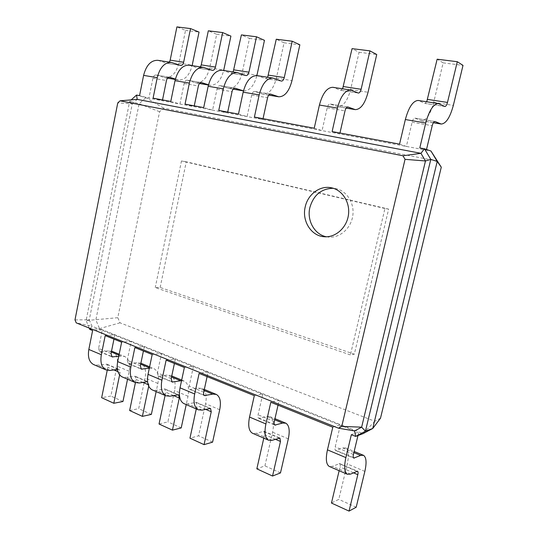 <?xml version="1.0" encoding="UTF-8"?>
<svg xmlns="http://www.w3.org/2000/svg" width="538" height="538" viewBox="0 0 538 538"><rect width="100%" height="100%" fill="white"/><g stroke="black" fill="none" stroke-linecap="round" stroke-linejoin="round"><path stroke-width="0.4" stroke-dasharray="2.69 2.02" d="M160.149 287.447L186.262 161.817L388.638 209.1L354.327 354.199L160.149 287.447L155.253 287.548L350.393 354.925L354.327 354.199M388.638 209.1L384.939 208.502L350.393 354.925M186.262 161.817L181.488 160.929L155.253 287.548M384.939 208.502L181.488 160.929M380.494 418.214L374.804 421.261L120.008 322.82L117.788 317.696L159.584 111.722L163.66 108.151L437.623 161.104M374.804 421.261L363.069 433.621L99.537 328.624L95.865 319.935L139.1 103.747L145.906 97.64L430.965 151.03M163.66 108.151L145.906 97.64L136.524 95.065M120.008 322.82L99.537 328.624L89.792 329.404M159.584 111.722L139.1 103.747L129.671 101.272L131.198 99.886M117.788 317.696L86.1 320.581L129.671 101.272L132.267 103.854L137.23 99.382M169.551 77.237L156.033 74.984C154.541 74.95 153.512 76.033 152.933 78.245L148.918 98.205L139.557 95.629M426.506 149.49L426.345 150.163L419.788 147.916M153.095 98.158L162.362 100.727L162.53 99.92M399.546 144.137L406.372 146.423L412.095 122.267C412.828 119.577 413.762 118.199 414.892 118.131L421.409 120.72C426.378 120.391 430.474 114.271 433.695 102.368L443.137 62.872L437.152 59.207M201.447 82.556L187.211 80.182C185.751 80.155 184.722 81.278 184.124 83.545L179.921 104.016L170.775 101.453M339.962 133.02L339.754 133.949L332.114 131.561M185.045 104.116L194.084 106.665L194.258 105.838M314.226 128.219L322.06 130.633L327.191 107.842C327.871 105.313 328.853 104.029 330.124 104.002L337.662 106.679C343.278 106.517 347.582 100.821 350.581 89.584L359.075 52.267L352.06 48.642M235.079 88.158L220.055 85.656C218.636 85.643 217.614 86.8 217.002 89.126L212.591 110.129L203.7 107.6M263.035 118.669L262.847 119.544L254.4 117.055M218.764 110.411L227.527 112.926L227.709 112.079M238.475 114.09L247.07 116.585L251.697 95.024C252.329 92.63 253.337 91.433 254.723 91.433L263.015 94.157C269.121 94.143 273.566 88.81 276.364 78.165L284.051 42.805L276.263 39.234M357.972 435.545L358.833 431.933L351.348 434.691M111.036 353.58L98.595 348.402L102.348 329.747L92.617 330.54M332.787 427.219L340.487 424.63L335.221 446.883C334.797 448.847 334.932 450.05 335.611 450.501L342.719 447.972L345.631 447.925C348.617 449.909 349.162 455.242 347.259 463.924L338.792 499.358L331.455 503.037M105.199 335.604L114.863 334.73L113.969 339.135M278.038 405.181L279.168 400.198L270.809 402.269M140.351 365.779L127.271 360.332L131.191 341.24L121.628 342.215M254.326 395.638L262.853 393.695L258.106 414.785C257.736 416.654 257.944 417.824 258.738 418.308L266.606 416.405L269.888 416.58C273.365 418.725 274.266 423.931 272.584 432.196L264.918 465.868L256.841 468.833M134.877 347.548L144.352 346.479L143.417 350.991M207.09 376.62L208.119 371.886L199.114 373.412M171.205 378.618L157.432 372.888L161.541 353.332L152.18 354.515M184.379 367.481L193.505 366.069L189.201 386.109C188.878 387.885 189.154 389.028 190.022 389.539L198.461 388.147L202.019 388.497C205.872 390.763 207.056 395.834 205.563 403.715L198.583 435.8L189.948 438.174M166.134 360.137L175.395 358.853L174.42 363.466M89.241 328.093L86.1 320.581L89.274 319.801L132.267 103.854L117.761 102.906M156.033 74.984L165.119 77.741C171.723 77.889 176.289 73.027 178.831 63.161L185.523 30.384L176.915 26.9M169.383 62.105L167.204 63.343L157.762 60.31M175.388 79.073L178.542 79.994C184.971 80.149 189.504 75.354 192.133 65.609M426.735 101.769L424.919 103.404L418.174 100.451M187.211 80.182L196.067 82.933C202.53 83.027 207.069 78.023 209.685 67.909L216.686 34.311L208.314 30.8M200.459 66.894L198.307 68.178L189.1 65.145M208.488 84.829L210.197 85.3C216.478 85.407 220.97 80.465 223.68 70.471M342.632 88.804L340.668 90.31L332.854 87.297M220.055 85.656L228.657 88.393C234.951 88.44 239.45 83.276 242.154 72.906L249.491 38.447L241.387 34.903M233.183 71.937L231.064 73.269L222.133 70.236M243.546 90.895L243.546 90.895C249.652 90.942 254.097 85.845 256.895 75.596M267.682 77.25L265.604 78.642L256.996 75.609M354.589 430.951L91.958 326.176L89.274 319.801L74.99 319.888M98.595 348.402L99.624 351.691L108.642 350.897L111.534 351.106M112.489 351.449C116.746 353.829 118.246 358.712 116.988 366.082L110.868 396.042L101.662 397.696M107.217 370.332L107.829 367.34L106.867 364.172L97.829 365.127L93.511 364.508M90.371 328.543L91.958 326.176L76.221 322.861M339.148 470.71L340.023 467.045C340.433 465.162 340.319 464.012 339.673 463.581L332.531 466.332L329.229 466.426M118.757 356.29L120.989 356.015L124.803 356.539C129.012 358.913 130.472 363.816 129.174 371.26L127.54 379.223M119.618 374.899L120.088 372.605L119.154 369.418L117.378 369.431M127.271 360.332L128.239 363.668L137.089 362.693L140.855 363.184C144.998 365.537 146.403 370.48 145.072 378.012L138.69 408.651L129.645 410.528M135.421 382.632L136.08 379.472L135.179 376.264L126.302 377.407L122.072 376.862M263.795 438.134L264.588 434.65L264.01 431.268L256.108 433.379L252.403 433.204M149.322 368.187L153.787 368.537C157.876 370.87 159.235 375.84 157.869 383.453L156.154 391.597M148.71 386.183L148.959 385L148.084 381.772L147.553 381.65M157.432 372.888L158.333 376.27L166.995 375.094L170.66 375.517C174.668 377.831 175.973 382.841 174.561 390.548L167.89 421.886L159.04 423.998M165.079 395.457L165.765 392.215L164.931 388.967L156.242 390.319L152.119 389.848M196.276 408.941L196.989 405.625L196.236 402.33L187.769 403.91L183.767 403.534M181.568 380.648L184.258 381.146C188.206 383.439 189.457 388.476 188.011 396.257L186.215 404.596M185.523 30.384L199.04 32.085M443.137 62.872L463.01 65.38M216.686 34.311L230.91 36.107M359.075 52.267L376.735 54.499M249.491 38.447L264.467 40.337M284.051 42.805L299.854 44.802M356.183 507.24L338.792 499.358M122.946 401.516L110.868 396.042M280.48 472.922L264.918 465.868M151.36 414.395L138.69 408.651M212.591 442.149L198.583 435.8M181.205 427.925L167.89 421.886M326.512 236.794L328.758 237.103C339.908 238.112 351.072 228.327 352.8 215.651C354.663 202.994 346.606 190.553 335.551 188.576L333.291 188.287M152.933 78.245L166.457 80.545M412.095 122.267L432.216 125.684M184.124 83.545L198.374 85.966M327.191 107.842L345.006 110.868M217.002 89.126L232.033 91.682M251.697 95.024L267.581 97.721M353.432 454.462L335.221 446.883M274.313 421.536L258.106 414.785M203.72 392.155L189.201 386.109M156.282 75.044L169.329 77.216M415.074 118.178L434.812 121.467M187.453 80.236L201.232 82.536M330.332 104.056L347.73 106.954M220.291 85.71L234.871 88.145M254.951 91.487L270.385 94.063M353.365 457.636L336.284 450.488M111.433 356.391L100.512 351.818M274.42 424.596L259.491 418.349M140.7 368.638L129.107 363.782M203.963 395.114L190.842 389.62M171.508 381.529L159.174 376.371M159.181 60.653L172.759 62.744M166.908 63.276L180.405 65.374M178.831 63.161L192.214 65.226M164.029 77.485L167.614 78.084M175.314 79.375L177.466 79.738M419.203 100.754L439.378 103.868M424.704 103.343L444.657 106.443M433.695 102.368L453.339 105.387M420.622 120.499L433.42 122.644M190.486 65.481L204.79 67.687M198.024 68.111L212.228 70.317M209.685 67.909L223.768 70.075M195.012 82.677L199.544 83.437M208.462 84.93L209.154 85.051M334.037 87.62L351.906 90.377M340.419 90.243L358.12 92.993M350.581 89.584L368.046 92.267M336.754 106.443L346.203 108.024M223.478 70.565L238.563 72.892M230.789 73.202L245.758 75.528M242.154 72.906L256.982 75.185M227.628 88.145L233.21 89.079M258.294 75.939L274.225 78.393M265.335 78.568L281.145 81.03M276.364 78.165L292 80.572M262.019 93.915L268.765 95.044M350.568 474.113L332.531 466.332M356.869 471.234L339.001 463.601M353.439 472.801L340.023 467.045M364.851 471.396L347.259 463.924M353.883 452.606L342.719 447.972M110.182 370.453L97.829 365.127M118.273 369.303L105.973 364.051M120.088 372.605L117.916 371.671M113.861 369.929L107.829 367.34M129.174 371.26L116.988 366.082M120.989 356.015L118.985 355.188M111.353 352.02L108.642 350.897M272.174 440.313L256.108 433.379M279.188 438.046L263.25 431.241M275.369 439.284L264.588 434.65M288.314 438.88L272.584 432.196M274.716 419.775L266.606 416.405M139.288 383.002L126.302 377.407M147.224 381.671L134.305 376.149M148.959 385L148.125 384.643M142.9 382.397L136.08 379.472M157.869 383.453L145.072 378.012M150.062 368.073L149.403 367.804M140.68 364.186L137.089 362.693M202.174 410.124L187.769 403.91M209.719 408.369L195.408 402.256M205.61 409.324L196.989 405.625M219.712 409.727L205.563 403.715M204.084 390.48L198.461 388.147M169.914 396.21L156.242 390.319M177.668 394.677L164.083 388.873M173.438 395.511L165.765 392.215M188.011 396.257L174.561 390.548M171.555 376.99L166.995 375.094M434.973 121.474L414.892 118.131M347.911 106.968L330.124 104.002M270.587 94.076L254.723 91.433M335.611 450.501L353.769 458.1M99.624 351.691L112.038 356.889M258.738 418.308L274.905 425.081M128.239 363.668L141.292 369.135M190.022 389.539L204.507 395.605M158.333 376.27L172.073 382.02M180.694 65.441L167.204 63.343M178.542 79.994L175.294 79.449M167.56 78.151L165.119 77.741M444.859 106.504L424.919 103.404M433.366 122.725L421.409 120.72M212.51 70.384L198.307 68.178M210.197 85.3L208.441 85.004M199.484 83.504L196.067 82.933M358.355 93.061L340.668 90.31M346.149 108.098L337.662 106.679M246.034 75.596L231.064 73.269M233.156 89.153L228.657 88.393M281.408 81.097L265.604 78.642M268.704 95.112L263.015 94.157M339.673 463.581L357.521 471.201M345.631 447.925L354.159 451.449M106.867 364.172L119.154 369.418M119.18 354.219L124.803 356.539M264.01 431.268L279.935 438.066M269.888 416.58L274.965 418.678M135.179 376.264L148.084 381.772M149.611 366.808L153.787 368.537M196.236 402.33L210.533 408.436M202.019 388.497L204.312 389.445M164.931 388.967L178.508 394.764M170.66 375.517L171.763 375.975M181.689 380.084L184.258 381.146M324.232 236.74L328.758 237.103M331.072 187.728L335.551 188.576"/><path stroke-width="0.81" d="M441.281 167.197L437.212 161.447L430.965 151.03L441.281 167.197L380.494 418.214L372.747 428.483L363.069 433.621L355.631 436.419L351.348 434.691L345.88 457.603L327.447 449.849L332.787 427.219L270.809 402.269L265.9 423.951L249.531 417.064L254.326 395.638L199.114 373.412L194.675 393.984L180.035 387.824L184.379 367.481L166.134 360.137L161.904 380.198L148.037 374.361L152.18 354.515L134.877 347.548L130.842 367.124L117.674 361.59L121.628 342.215L105.199 335.604L101.346 354.717L88.837 349.451L92.617 330.54L89.792 329.404L89.241 328.093M430.965 151.03L424.469 148.791L430.797 159.389L437.212 161.447L372.747 428.483L365.43 431.207L355.631 436.419L354.589 430.951L338.489 428.187L76.221 322.861L74.99 319.888L117.761 102.906L120.048 100.821L402.962 155.771L405.047 159.335L341.738 426.419L338.489 428.187M426.506 149.49L432.216 125.684C432.962 122.953 433.877 121.554 434.973 121.474L441.227 124.043C446.022 123.666 450.057 117.445 453.339 105.387L463.01 65.38L457.293 61.709L447.481 102.435C446.769 105.065 445.894 106.416 444.859 106.504L438.389 103.565C433.406 103.948 429.19 110.418 425.74 122.987L419.788 147.916L424.469 148.791L420.931 153.323L425.477 160.97L430.797 159.389L365.43 431.207L361.637 427.165L354.589 430.951M131.198 99.886L136.524 95.065L139.557 95.629L143.606 75.374L157.224 77.667L153.095 98.158L170.775 101.453L175.018 80.673L189.376 83.094L185.045 104.116L203.7 107.6L208.152 86.268L223.317 88.824L218.764 110.411L238.475 114.09L243.156 92.173L259.188 94.876L254.4 117.055L314.226 128.219L319.417 105.038L337.427 108.084L332.114 131.561L399.546 144.137L405.349 119.544L425.74 122.987M162.53 99.92L166.457 80.545C167.042 78.306 168.078 77.203 169.551 77.237L175.388 79.073M194.258 105.838L198.374 85.966C198.979 83.672 200.001 82.529 201.447 82.556L208.488 84.829M339.962 133.02L345.006 110.868C345.699 108.306 346.667 107.001 347.911 106.968L355.248 109.624C360.742 109.436 365.006 103.646 368.046 92.267L376.735 54.499L369.922 50.861L361.126 89.274C360.467 91.749 359.539 93.007 358.355 93.061L350.749 90.054C345.06 90.263 340.621 96.268 337.427 108.084M227.709 112.079L232.033 91.682C232.658 89.321 233.674 88.151 235.079 88.158L243.452 90.875L233.156 89.153M263.035 118.669L267.581 97.721C268.227 95.293 269.229 94.083 270.587 94.076L278.731 96.793C284.743 96.753 289.162 91.346 292 80.572L299.854 44.802L292.215 41.211L284.272 77.559C283.661 79.9 282.706 81.077 281.408 81.097L272.954 78.064C266.74 78.131 262.154 83.733 259.188 94.876M357.972 435.545L353.432 454.462C353.002 456.453 353.116 457.663 353.769 458.1L360.675 455.417L363.486 455.316C366.351 457.26 366.802 462.619 364.851 471.396L356.183 507.24L349.041 511.1L357.81 474.684C358.234 472.781 358.133 471.618 357.521 471.201L350.568 474.113L347.38 474.267C344.414 472.263 343.91 466.708 345.88 457.603M113.969 339.135L111.036 353.58L112.038 356.889L118.757 356.29M278.038 405.181L274.313 421.536C273.936 423.419 274.131 424.603 274.905 425.081L282.618 423.05L285.826 423.177C289.209 425.296 290.043 430.528 288.314 438.88L280.48 472.922L272.544 476.036L280.466 441.469L279.935 438.066L272.174 440.313L268.556 440.192C265.066 437.999 264.185 432.592 265.9 423.951M143.417 350.991L140.351 365.779L141.292 369.135L149.322 368.187M207.09 376.62L203.72 392.155C203.391 393.95 203.653 395.1 204.507 395.605L212.833 394.105L216.337 394.421C220.116 396.661 221.246 401.765 219.712 409.727L212.591 442.149L204.063 444.644L211.252 411.752L210.533 408.436L202.174 410.124L198.233 409.788C194.352 407.461 193.162 402.195 194.675 393.984M174.42 363.466L171.205 378.618L172.073 382.02L181.568 380.648M405.047 159.335L425.477 160.97L361.637 427.165L341.738 426.419M136.524 95.065L137.23 99.382L420.931 153.323L402.962 155.771M192.133 65.609L199.04 32.085L190.533 28.588L176.915 26.9L170.163 60.162L169.383 62.105M190.533 28.588L183.646 62.22C183.088 64.385 182.106 65.454 180.694 65.441L171.353 62.408L157.762 60.31C150.97 60.195 146.249 65.219 143.606 75.374M171.353 62.408C164.615 62.314 159.907 67.398 157.224 77.667M457.293 61.709L437.152 59.207L426.735 101.769M438.389 103.565L418.174 100.451C413.009 100.788 408.739 107.156 405.349 119.544M223.68 70.471L230.91 36.107L222.651 32.576L208.314 30.8L201.246 64.903L200.459 66.894M222.651 32.576L215.442 67.068C214.864 69.288 213.889 70.391 212.51 70.384L203.418 67.351L189.1 65.145C182.449 65.071 177.755 70.249 175.018 80.673M203.418 67.351C196.834 67.304 192.153 72.549 189.376 83.094M369.922 50.861L352.06 48.642L342.632 88.804M350.749 90.054L332.854 87.297C327.03 87.472 322.551 93.383 319.417 105.038M256.895 75.596L264.467 40.337L256.498 36.779L241.387 34.903L233.183 71.937M256.498 36.779L248.939 72.173C248.341 74.452 247.372 75.589 246.034 75.596L237.238 72.563L222.133 70.236C215.637 70.216 210.977 75.562 208.152 86.268M237.238 72.563C230.822 72.569 226.182 77.99 223.317 88.824M292.215 41.211L276.263 39.234L267.682 77.25M272.954 78.064L256.996 75.609C250.688 75.643 246.074 81.164 243.156 92.173M111.534 351.106L119.18 354.219M127.54 379.223L122.946 401.516L113.807 403.265L101.662 397.696L107.217 370.332M117.378 369.431L110.182 370.453L105.899 369.868L93.511 364.508C89.167 362.04 87.607 357.024 88.837 349.451M89.792 329.404L90.371 328.543M349.041 511.1L331.455 503.037L339.148 470.71M347.38 474.267L329.229 466.426C326.136 464.375 325.544 458.847 327.447 449.849M113.807 403.265L119.618 374.899M105.899 369.868C101.608 367.414 100.088 362.363 101.346 354.717M156.154 391.597L151.36 414.395L142.395 416.372L129.645 410.528L135.421 382.632M147.553 381.65L139.288 383.002L135.105 382.491L122.072 376.862C117.842 374.428 116.376 369.337 117.674 361.59M272.544 476.036L256.841 468.833L263.795 438.134M268.556 440.192L252.403 433.204C248.818 430.985 247.863 425.605 249.531 417.064M142.395 416.372L148.71 386.183M135.105 382.491C130.929 380.077 129.503 374.952 130.842 367.124M186.215 404.596L181.205 427.925L172.442 430.144L159.04 423.998L165.079 395.457M172.442 430.144L179.309 398.033L178.508 394.764L169.914 396.21L165.838 395.78L152.119 389.848C148.017 387.454 146.652 382.296 148.037 374.361M204.063 444.644L189.948 438.174L196.276 408.941M198.233 409.788L183.767 403.534C179.813 401.187 178.569 395.955 180.035 387.824M165.838 395.78C161.797 393.406 160.485 388.214 161.904 380.198M137.23 99.382L120.048 100.821M305.214 206.908C301.731 220.896 311.172 236.027 324.232 236.74C335.45 237.756 346.694 227.87 348.429 215.066C350.312 202.275 342.202 189.719 331.072 187.728C319.774 185.375 307.783 194.467 305.214 206.908M333.291 188.287C321.388 188.542 313.58 194.958 309.861 207.554C306.667 220.513 314.589 234.689 326.512 236.794M169.329 77.216L169.8 77.297M201.232 82.536L201.689 82.61M347.73 106.954L348.113 107.022M234.871 88.145L235.308 88.219M270.385 94.063L270.809 94.137M354.414 458.08L353.365 457.636M112.919 357.01L111.433 356.391M275.638 425.107L274.42 424.596M142.146 369.243L140.7 368.638M205.314 395.679L203.963 395.114M172.906 382.115L171.508 381.529M170.163 60.162L183.646 62.22M167.614 78.084L175.314 79.375M427.582 99.402L447.481 102.435M433.42 122.644L440.467 123.827M201.246 64.903L215.442 67.068M199.544 83.437L208.462 84.93M343.459 86.578L361.126 89.274M346.203 108.024L354.367 109.396M233.976 69.893L248.939 72.173M233.21 89.079L242.537 90.646M268.489 75.152L284.272 77.559M268.765 95.044L277.756 96.551M357.81 474.684L353.439 472.801M360.675 455.417L353.883 452.606M117.916 371.671L113.861 369.929M118.985 355.188L111.353 352.02M280.466 441.469L275.369 439.284M282.618 423.05L274.716 419.775M148.125 384.643L142.9 382.397M149.403 367.804L140.68 364.186M211.252 411.752L205.61 409.324M212.833 394.105L204.084 390.48M179.309 398.033L173.438 395.511M180.64 380.756L171.555 376.99M175.294 79.449L167.56 78.151M441.227 124.043L433.366 122.725M208.441 85.004L199.484 83.504M355.248 109.624L346.149 108.098M278.731 96.793L268.704 95.112M354.159 451.449L363.486 455.316M274.965 418.678L285.826 423.177M140.889 363.197L149.611 366.808M204.312 389.445L216.337 394.421M171.763 375.975L181.689 380.084"/></g></svg>

